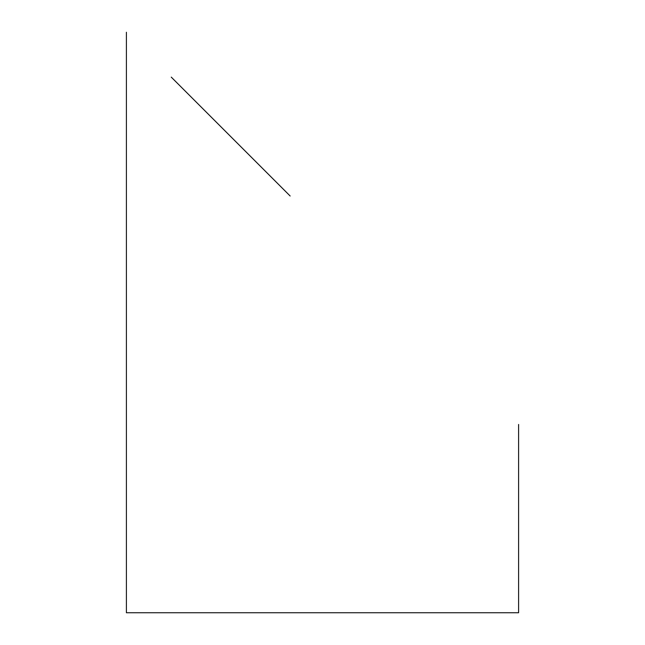 <?xml version="1.0" encoding="UTF-8"?>
<svg xmlns="http://www.w3.org/2000/svg" width="645" height="645" viewBox="0 0 645 645"><rect width="100%" height="100%" fill="white"/><g stroke="black" fill="none" stroke-linecap="round" stroke-linejoin="round"><path stroke-width="0.97" d="M171.264 77.126L290.153 196.007M126.396 32.25L126.396 612.75L518.604 612.75L518.604 424.458"/></g></svg>

